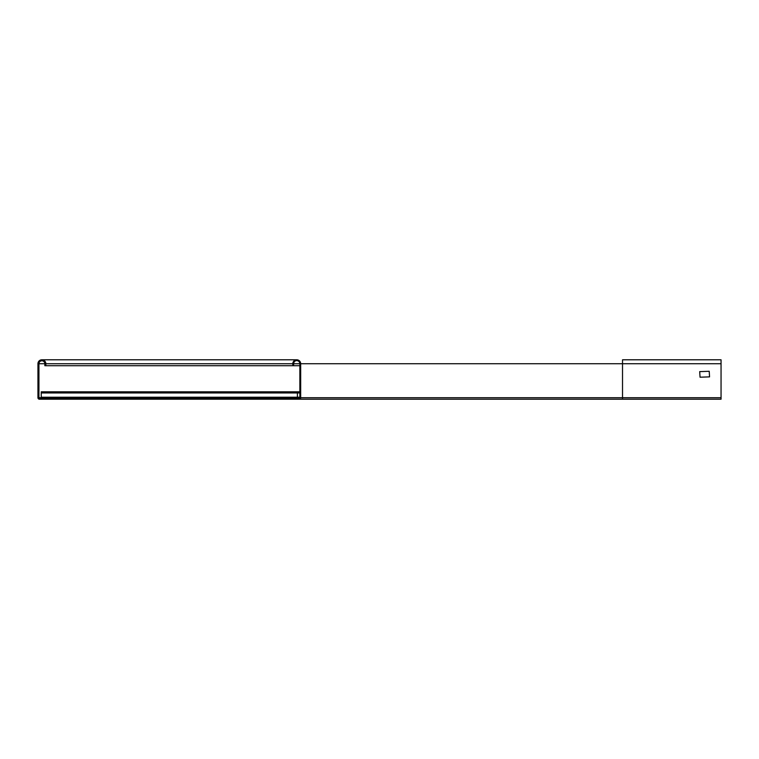 <?xml version="1.0" encoding="UTF-8"?>
<svg xmlns="http://www.w3.org/2000/svg" width="759" height="759" viewBox="0 0 759 759"><rect width="100%" height="100%" fill="white"/><g stroke="black" fill="none" stroke-linecap="round" stroke-linejoin="round"><path stroke-width="1.14" d="M292.803 363.732A3.937 3.937 0 0 1 296.741 359.794A3.937 3.937 0 0 1 300.678 363.732L622.522 363.732L622.522 359.794L721.05 359.794L721.05 399.206L282.946 399.206L282.946 398.38L299.207 398.38A0.655 0.655 0 0 0 299.862 397.725L299.862 363.732A3.121 3.121 0 0 0 296.741 360.62A3.121 3.121 0 0 0 293.619 363.732L293.619 365.705L292.803 365.705L292.803 363.732L45.834 363.732A3.937 3.937 0 0 0 41.887 359.794A3.937 3.937 0 0 0 37.95 363.732L37.95 397.725A1.48 1.48 0 0 0 39.43 399.206L55.682 399.206L55.682 398.219L39.43 398.219A0.493 0.493 0 0 1 38.937 397.725L38.937 363.732A2.96 2.96 0 0 1 41.887 360.781A2.96 2.96 0 0 1 44.847 363.732L44.847 365.705L45.834 365.705L45.834 363.732M300.678 363.732L300.678 397.725A1.48 1.48 0 0 1 299.207 399.206M299.862 365.705L293.619 365.705M709.551 376.872L700.035 377.204L699.703 371.616L709.229 371.293L709.551 376.872M292.803 365.705L45.834 365.705M282.946 399.206L55.682 399.206M299.862 391.815L41.233 391.815L41.233 398.219M297.395 398.38L297.395 391.815M55.682 398.38L282.946 398.38M293.619 363.732L299.862 363.732M721.05 397.725L300.678 397.725M622.522 399.206L622.522 363.732L721.05 363.732M44.847 363.732L38.937 363.732M41.233 397.725L38.937 397.725M299.862 397.232L41.233 397.232M41.233 392.963L299.862 392.963M299.15 360.62L296.741 360.62M41.887 359.794L296.741 359.794M44.496 360.781L41.887 360.781"/></g></svg>
